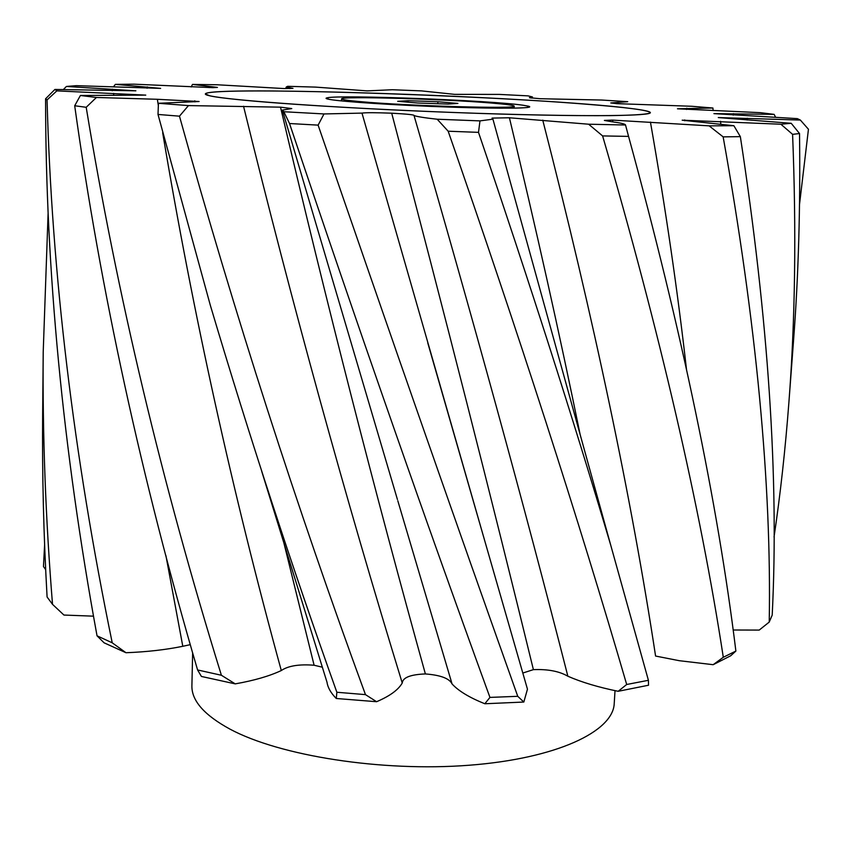 <?xml version="1.0" encoding="UTF-8"?>
<svg xmlns="http://www.w3.org/2000/svg" width="851" height="851" viewBox="0 0 851 851"><rect width="100%" height="100%" fill="white"/><g stroke="black" fill="none" stroke-linecap="round" stroke-linejoin="round"><path stroke-width="1.28" d="M583.999 104.024C626.379 107.332 648.505 110.204 650.366 112.64C650.994 115.853 592.445 116.747 500.26 114.055C408.278 111.385 299.786 105.481 246.503 100.439C218.984 97.822 205.261 95.663 205.336 93.982C206.187 86.536 458.785 93.918 583.999 104.024M615.018 690.618L614.231 703.447C613.241 731.626 556.267 758.645 468.869 765.262C381.652 771.985 279.851 755.901 229.993 729.137C204.251 715.106 191.549 700.65 191.9 685.746L192.645 652.813M540.14 98.716L529.46 97.716L532.407 96.918L527.96 95.865L499.324 94.408L454.647 94.365L421.564 90.897L392.354 89.738L367.153 90.887L315.551 87.1L287.649 86.313L286.255 87.036L292.978 88.366L284.223 88.568L217.016 84.76L192.496 84.419L217.42 87.408L212.835 87.653L134.043 84.175L115.374 84.366L160.637 88.376L76.313 85.664L66.41 86.462L135.862 90.812L54.921 89.44L56.847 90.876L145.766 95.121L80.409 95.482L96.429 97.471L157.371 99.29L199.102 101.514L158.435 103.29L188.465 105.588L280.511 107.162L291.787 108.566L282.372 110.098L283.851 111.736L323.997 113.938L361.983 113.109C365.76 112.545 375.674 112.577 391.705 113.194C407.076 114.034 414.522 114.811 414.033 115.523C416.756 116.598 424.468 117.832 437.191 119.225L479.975 120.885L492.931 119.172L492.048 118.087L509.409 117.778L588.626 124.214L625.528 125.001C625.4 124.023 620.645 122.906 611.252 121.661L604.391 120.427L612.529 120.108L709.106 125.852L733.87 125.714L682.172 120.193L780.878 124.225L791.228 123.299L718.287 117.576L800.365 120.065L797.334 118.629L713.925 113.63L774.133 114.374L760.443 112.672L677.47 108.79L712.925 108.013L691.672 106.269L616.869 103.652L610.784 102.95L627.719 101.684L601.625 100.035L540.14 98.716M733.87 125.714L740.349 136.639C768.421 319.742 779.037 479.23 772.197 615.113L769.23 622.081L759.22 630.08L733.232 630.006M625.528 125.001L628.559 136.394C681.949 331.358 717.723 502.92 735.881 651.068L730.69 655.781L713.159 664.695L679.321 660.706L655.578 656.047C631.516 498.069 593.913 319.433 542.747 120.14M479.975 120.885L478.507 132.362C528.748 279.979 572.819 417.554 610.71 545.108L648.409 680.3L648.536 685.225L618.166 691.299C598.317 687.246 581.552 682.225 567.862 676.226C559.298 671.258 547.81 669.056 533.396 669.641L522.812 673.035M525.801 683.406L527.46 689.182L523.822 702.043L484.825 703.756C469.486 697.607 458.572 691.012 452.072 683.97C449.477 678.46 440.584 675.12 425.383 673.939C410.501 674.524 402.789 677.534 402.246 683.002C398.353 689.853 389.811 696.086 376.589 701.713L336.273 698.49C330.901 693.065 327.816 687.672 327.029 682.311L261.683 471.199M322.348 667.195L314.104 665.237C299.126 664.057 288.191 665.822 281.298 670.535C269.533 676.077 254.183 680.523 235.238 683.874L201.41 676.449L197.592 669.96C141.468 478.592 100.503 290.531 74.697 105.758L86.196 107.29C116.991 294.489 162.052 483.804 221.398 675.258L235.238 683.874M190.316 644.654L182.795 646.292C165.69 649.781 146.755 651.93 125.969 652.728L104.088 642.813L97.035 635.814C62.814 449.009 45.667 269.99 45.582 98.78L47.06 99.929C51.751 273.703 73.473 454.657 112.226 642.803L125.969 652.728M93.482 616.167L63.931 615.05L52.517 604.338L47.092 597.008C43.592 535.024 42.114 474.113 42.656 414.288L43.21 352.059C42.465 434.159 45.571 518.248 52.517 604.338M712.925 108.013L713.117 110.566M774.133 114.374L775.623 117.3M800.365 120.065L808.45 129.256L799.536 204.24M791.228 123.299L799.525 133.543C800.461 206.708 798.483 275.533 793.579 340.017L788.888 402.512C795.196 320.55 796.43 231.153 792.589 134.341L799.525 133.543M780.878 124.225L792.589 134.341M774.038 536.992C780.378 494.25 785.324 449.424 788.888 402.512M684.704 119.938L684.768 120.768M709.106 125.852L723.148 136.873L740.349 136.639M769.23 622.081C771.666 484.134 756.305 322.391 723.148 136.873M612.529 120.108L612.837 121.853M588.626 124.214L602.604 135.915L628.559 136.394M713.159 664.695L723.297 657.27C700.192 506.515 659.961 332.73 602.604 135.915M509.409 117.778C536.141 228.898 559.713 334.443 580.105 434.393M437.191 119.225L448.169 131.214L478.507 132.362M618.166 691.299L626.687 684.491C578.542 519.057 519.036 334.634 448.169 131.214M391.705 113.194C444.413 313.104 491.644 498.59 533.396 669.641M323.997 113.938L318.114 125.129C388.205 329.007 454.742 519.397 517.748 696.309L523.822 702.043M283.851 111.736L289.521 123.523L318.114 125.129M484.825 703.756L489.942 697.405C424.67 518.131 357.867 326.837 289.521 123.523M280.511 107.162C326.912 304.711 375.206 493.633 425.383 673.939M188.465 105.588L179.465 116.172C234.642 314.338 296.637 507.164 365.473 694.629L376.589 701.713M158.435 103.29L158.009 114.449L179.465 116.172M336.273 698.49L336.868 692.257C291.765 566.192 249.577 437.169 210.293 305.179L158.009 114.449M194.783 100.79L194.964 101.897M283.883 542.938L314.104 665.237M96.429 97.471L86.196 107.29M80.409 95.482L74.697 105.758M56.847 90.876L47.06 99.929M54.921 89.44L45.582 98.78M66.41 86.462L63.357 89.568M48.103 213.388L43.21 352.059M115.374 84.366L113.396 86.887M44.603 544.8L43.465 566.5L45.667 569.649M192.496 84.419L191.177 86.972M112.226 642.803L97.035 635.814M221.398 675.258L197.592 669.96M365.473 694.629L336.868 692.257M517.748 696.309L489.942 697.405M648.409 680.3L626.687 684.491M735.881 651.068L723.297 657.27M630.74 108.449C643.633 110.034 650.175 111.428 650.366 112.64C649.122 114.215 635.91 115.204 610.741 115.608C574.521 115.938 516.865 114.832 452.604 112.449C337.39 108.13 229.227 100.429 209.963 95.844L205.336 93.982C206.655 85.153 542.874 97.078 630.74 108.449M329.614 99.429C325.88 98.759 325.093 98.216 327.241 97.791C339.836 94.621 490.399 100.386 522.982 105.216L528.567 106.226C536.683 108.364 502.207 108.885 449.86 107.109C397.63 105.364 342.379 101.769 329.614 99.429M491.474 103.045C443.477 98.961 339.57 95.982 341.591 98.897C341.698 99.62 347.995 100.546 360.473 101.652C406.767 105.939 519.153 109.119 514.174 106.13C513.791 105.29 506.217 104.258 491.474 103.045M457.902 103.418L448.073 104.077L417.564 103.003L397.694 101.312L408.193 100.705L437.903 101.748L457.902 103.418M408.129 102.205L408.193 100.705M437.818 103.716L437.903 101.748M530.95 97.439L530.747 97.993M616.464 102.663L616.156 103.599M686.821 108.215L686.502 109.46M733.456 113.619L733.2 115.108M747.284 118.236L747.189 120.023M720.595 121.31L720.776 124.108M650.441 122.097C665.695 209.208 677.715 291.68 686.502 369.525M414.033 115.523C473.092 318.902 524.365 505.802 567.862 676.226M361.983 113.109L487.123 549.076M397.8 500.76L452.072 683.97M243.535 106.247C292.606 305.945 345.506 498.197 402.246 683.002M157.371 99.29L158.297 105.279M162.669 132.713C192.879 313.094 232.419 492.367 281.298 670.535M113.619 93.365L113.715 95.386M165.924 555.629L182.795 646.292M112.375 89.142L112.268 90.738M147.308 86.887L147.063 88.238M209.516 86.536L209.229 87.621M290.117 87.876L289.872 88.621M532.29 97.227L531.949 98.12M492.931 119.172L610.71 545.108M427.734 342.793L477.156 514.483M428.117 344.102L527.46 689.182M282.702 111.215L397.428 499.484M286.255 87.036L285.691 88.6M328.539 99.227L327.241 97.791M527.152 107.545L528.567 106.226M341.517 100.918L341.591 98.897M514.078 108.151L514.174 106.13"/></g></svg>
